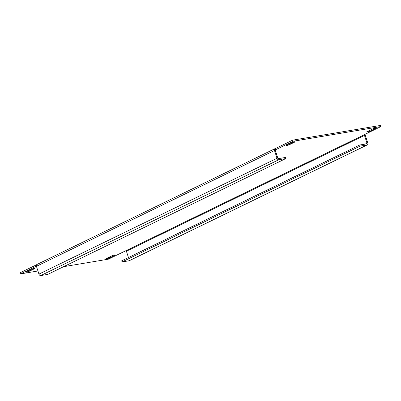 <?xml version="1.0" encoding="UTF-8"?>
<svg xmlns="http://www.w3.org/2000/svg" width="401" height="401" viewBox="0 0 401 401"><rect width="100%" height="100%" fill="white"/><g stroke="black" fill="none" stroke-linecap="round" stroke-linejoin="round"><path stroke-width="0.6" d="M367.151 131.603A2.07 0.301 162.1 0 0 366.624 131.999A2.07 0.301 162.1 0 0 367.251 132.014A2.07 0.301 162.1 0 0 370.043 131.122L375.03 128.691A2.07 0.301 162.1 0 0 375.557 128.295A2.07 0.301 162.1 0 0 374.268 128.425A2.07 0.301 162.1 0 0 372.143 129.177L367.151 131.603M26.326 271.768A2.07 0.301 162.1 0 0 25.799 272.159A2.07 0.301 162.1 0 0 26.431 272.179A2.07 0.301 162.1 0 0 29.218 271.282L34.21 268.85A2.07 0.301 162.1 0 0 34.737 268.459A2.07 0.301 162.1 0 0 33.443 268.585A2.07 0.301 162.1 0 0 31.318 269.337L26.326 271.768M106.816 258.274A2.07 0.301 162.1 0 0 106.29 258.67A2.07 0.301 162.1 0 0 106.917 258.685A2.07 0.301 162.1 0 0 109.709 257.793L114.696 255.362A2.07 0.301 162.1 0 0 115.222 254.966A2.07 0.301 162.1 0 0 113.934 255.096A2.07 0.301 162.1 0 0 111.809 255.848L106.816 258.274M286.66 145.097A2.07 0.301 162.1 0 0 286.134 145.488A2.07 0.301 162.1 0 0 286.765 145.508A2.07 0.301 162.1 0 0 289.552 144.611L294.545 142.18A2.07 0.301 162.1 0 0 295.071 141.789A2.07 0.301 162.1 0 0 293.778 141.914A2.07 0.301 162.1 0 0 291.652 142.666L286.66 145.097M128.445 257.542L126.405 251.232L364.469 135.398L366.99 143.197L365.151 144.094M364.81 134.39A1.774 1.228 64.1 0 1 365.296 135.257L367.817 143.062A1.774 1.228 64.1 0 1 367.356 144.866A1.774 1.228 64.1 0 1 367.115 144.941L360.098 146.114L359.742 145.002L366.76 143.824A0.591 0.411 64.1 0 0 366.99 143.197M275.392 148.565L275.186 148.601A1.774 1.228 64.1 0 0 274.951 148.676L36.887 264.51A1.774 1.228 -115.9 0 0 36.426 266.314L38.942 274.114L277.006 158.28A1.774 1.228 64.1 0 0 278.785 159.743L285.803 158.565L285.442 157.453L278.424 158.631A0.591 0.411 64.1 0 1 277.833 158.139L275.312 150.34A0.591 0.411 64.1 0 1 275.547 149.713L275.392 148.565L292.67 140.155L293.031 141.272L275.753 149.678M277.006 158.28L274.49 150.48A1.774 1.228 64.1 0 1 274.951 148.676M364.469 135.398A0.591 0.411 64.1 0 0 363.877 134.906L380.95 126.536L293.031 141.272M292.67 140.155L380.589 125.423L380.95 126.536M36.376 266.154L20.411 273.923L37.935 270.986M36.571 264.77L20.05 272.805L20.411 273.923M63.609 266.68L108.33 259.186L125.814 250.745A0.591 0.411 -115.9 0 1 126.405 251.232M285.803 158.565L47.739 274.404L40.722 275.577A1.774 1.228 -115.9 0 1 38.942 274.114M367.356 144.866L129.292 260.7A1.774 1.228 -115.9 0 1 129.052 260.775L122.034 261.948L121.678 260.835L359.742 145.002M122.034 261.948L360.098 146.114M36.426 266.314L274.49 150.48M363.877 134.906L125.814 250.745M278.785 159.743L40.722 275.577M129.052 260.775L367.115 144.941M294.545 142.18L294.409 141.774M289.552 144.611L289.296 143.814M109.709 257.793L109.448 256.996M114.696 255.362L114.566 254.956M29.218 271.282L28.962 270.485M34.21 268.85L34.08 268.444M375.03 128.691L374.9 128.285M370.043 131.122L369.782 130.325"/></g></svg>
